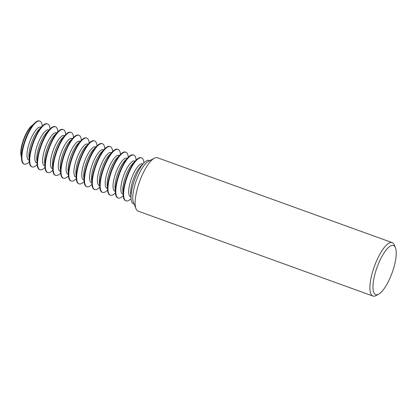 <?xml version="1.0" encoding="UTF-8"?>
<svg xmlns="http://www.w3.org/2000/svg" width="417" height="417" viewBox="0 0 417 417"><rect width="100%" height="100%" fill="white"/><g stroke="black" fill="none" stroke-linecap="round" stroke-linejoin="round"><path stroke-width="0.63" d="M134.092 204.022L133.445 203.788A23.071 7.079 -70.1 0 1 131.058 198.648A23.071 7.079 -70.1 0 1 132.997 184.778A23.071 7.079 -70.1 0 1 144.011 162.823A23.071 7.079 -70.1 0 1 149.13 160.399L149.776 160.634M392.22 242.637L157.454 157.746A28.392 8.71 109.9 0 0 154.3 158.22L148.316 161.415A23.071 7.079 109.9 0 0 134.743 185.409A23.071 7.079 109.9 0 0 133.466 202.485L136.02 208.766A28.392 8.71 109.9 0 0 138.147 211.148L372.907 296.034A28.392 8.71 -70.1 0 1 372.36 272.64A28.392 8.71 -70.1 0 1 392.22 242.637A28.392 8.71 -70.1 0 1 394.346 245.014L395.436 247.698A26.12 8.017 109.9 0 0 386.095 250.064A26.12 8.017 109.9 0 0 375.211 273.109A26.12 8.017 109.9 0 0 378.62 294.199A26.12 8.017 109.9 0 0 393.987 267.031A26.12 8.017 109.9 0 0 395.436 247.698M154.3 158.22A28.392 8.71 109.9 0 0 137.594 187.749A28.392 8.71 109.9 0 0 136.02 208.766M143.928 162.906A22.841 7.011 109.9 0 0 141.572 157.907L141.113 157.741A22.841 7.011 109.9 0 0 136.041 160.144A22.841 7.011 109.9 0 0 125.136 181.88A22.841 7.011 109.9 0 0 123.218 195.615A22.841 7.011 109.9 0 0 125.58 200.702L126.038 200.869A22.841 7.011 109.9 0 0 131.047 198.534M141.572 157.907A22.841 7.011 109.9 0 0 125.595 182.047A22.841 7.011 109.9 0 0 126.038 200.869M142.869 164.001L142.478 163.86A17.55 5.385 109.9 0 0 130.203 182.406A17.55 5.385 109.9 0 0 130.542 196.871L130.933 197.012M144.011 162.823L140.539 166.409A17.55 5.385 109.9 0 0 132.158 183.115A17.55 5.385 109.9 0 0 130.683 193.67L131.058 198.648M136.104 160.076A22.841 7.011 109.9 0 0 133.748 155.077L133.289 154.915A22.841 7.011 109.9 0 0 128.222 157.313A22.841 7.011 109.9 0 0 117.313 179.049A22.841 7.011 109.9 0 0 115.394 192.784A22.841 7.011 109.9 0 0 117.756 197.872L118.214 198.039A22.841 7.011 109.9 0 0 123.224 195.703M133.748 155.077A22.841 7.011 109.9 0 0 117.771 179.216A22.841 7.011 109.9 0 0 118.214 198.039M135.045 161.171L134.655 161.03A17.55 5.385 109.9 0 0 122.379 179.581A17.55 5.385 109.9 0 0 122.718 194.046L123.109 194.186M136.041 160.144L132.715 163.579A17.55 5.385 109.9 0 0 124.334 180.285A17.55 5.385 109.9 0 0 122.859 190.84L123.218 195.615M128.28 157.251A22.841 7.011 109.9 0 0 125.924 152.252L125.465 152.085A22.841 7.011 109.9 0 0 120.398 154.483A22.841 7.011 109.9 0 0 109.489 176.224A22.841 7.011 109.9 0 0 107.57 189.954A22.841 7.011 109.9 0 0 109.932 195.047L110.39 195.208A22.841 7.011 109.9 0 0 115.4 192.873M125.924 152.252A22.841 7.011 109.9 0 0 109.947 176.386A22.841 7.011 109.9 0 0 110.39 195.208M127.221 158.34L126.831 158.199A17.55 5.385 109.9 0 0 114.555 176.751A17.55 5.385 109.9 0 0 114.894 191.215L115.285 191.356M128.222 157.313L124.891 160.753A17.55 5.385 109.9 0 0 116.51 177.46A17.55 5.385 109.9 0 0 115.035 188.01L115.394 192.784M120.456 154.42A22.841 7.011 109.9 0 0 118.1 149.422L117.641 149.255A22.841 7.011 109.9 0 0 112.574 151.652A22.841 7.011 109.9 0 0 101.665 173.394A22.841 7.011 109.9 0 0 99.746 187.129A22.841 7.011 109.9 0 0 102.108 192.216L102.566 192.383A22.841 7.011 109.9 0 0 107.576 190.048M118.1 149.422A22.841 7.011 109.9 0 0 102.123 173.561A22.841 7.011 109.9 0 0 102.566 192.383M119.398 155.515L119.007 155.369A17.55 5.385 109.9 0 0 106.731 173.92A17.55 5.385 109.9 0 0 107.07 188.385L107.461 188.526M120.398 154.483L117.068 157.923A17.55 5.385 109.9 0 0 108.686 174.629A17.55 5.385 109.9 0 0 107.211 185.184L107.57 189.954M112.632 151.59A22.841 7.011 109.9 0 0 110.276 146.591L109.817 146.424A22.841 7.011 109.9 0 0 104.75 148.827A22.841 7.011 109.9 0 0 93.841 170.563A22.841 7.011 109.9 0 0 91.922 184.298A22.841 7.011 109.9 0 0 94.284 189.386L94.742 189.553A22.841 7.011 109.9 0 0 99.752 187.217M110.276 146.591A22.841 7.011 109.9 0 0 94.299 170.73A22.841 7.011 109.9 0 0 94.742 189.553M111.574 152.685L111.183 152.544A17.55 5.385 109.9 0 0 98.907 171.09A17.55 5.385 109.9 0 0 99.246 185.555L99.637 185.701M112.574 151.652L109.244 155.093A17.55 5.385 109.9 0 0 100.862 171.799A17.55 5.385 109.9 0 0 99.387 182.354L99.746 187.129M104.808 148.76A22.841 7.011 109.9 0 0 102.452 143.761L101.993 143.599A22.841 7.011 109.9 0 0 96.926 145.997A22.841 7.011 109.9 0 0 86.017 167.733A22.841 7.011 109.9 0 0 84.098 181.468A22.841 7.011 109.9 0 0 86.46 186.555L86.918 186.722A22.841 7.011 109.9 0 0 91.928 184.387M102.452 143.761A22.841 7.011 109.9 0 0 86.475 167.9A22.841 7.011 109.9 0 0 86.918 186.722M103.75 149.854L103.359 149.713A17.55 5.385 109.9 0 0 91.083 168.265A17.55 5.385 109.9 0 0 91.422 182.729L91.813 182.87M104.75 148.827L101.42 152.262A17.55 5.385 109.9 0 0 93.038 168.968A17.55 5.385 109.9 0 0 91.563 179.524L91.922 184.298M96.989 145.934A22.841 7.011 109.9 0 0 94.628 140.936L94.169 140.769A22.841 7.011 109.9 0 0 89.102 143.167A22.841 7.011 109.9 0 0 78.193 164.908A22.841 7.011 109.9 0 0 76.275 178.643A22.841 7.011 109.9 0 0 78.636 183.73L79.094 183.892A22.841 7.011 109.9 0 0 84.104 181.557M94.628 140.936A22.841 7.011 109.9 0 0 78.651 165.069A22.841 7.011 109.9 0 0 79.094 183.892M95.926 147.024L95.535 146.883A17.55 5.385 109.9 0 0 83.259 165.434A17.55 5.385 109.9 0 0 83.598 179.899L83.989 180.04M96.926 145.997L93.596 149.437A17.55 5.385 109.9 0 0 85.214 166.143A17.55 5.385 109.9 0 0 83.739 176.699L84.098 181.468M89.165 143.104A22.841 7.011 109.9 0 0 86.804 138.105L86.345 137.938A22.841 7.011 109.9 0 0 81.279 140.336A22.841 7.011 109.9 0 0 70.369 162.077A22.841 7.011 109.9 0 0 68.451 175.812A22.841 7.011 109.9 0 0 70.812 180.9L71.271 181.067A22.841 7.011 109.9 0 0 76.28 178.731M86.804 138.105A22.841 7.011 109.9 0 0 70.827 162.244A22.841 7.011 109.9 0 0 71.271 181.067M88.102 144.199L87.711 144.058A17.55 5.385 109.9 0 0 75.435 162.604A17.55 5.385 109.9 0 0 75.774 177.069L76.165 177.209M89.102 143.167L85.772 146.607A17.55 5.385 109.9 0 0 77.39 163.313A17.55 5.385 109.9 0 0 75.915 173.868L76.275 178.643M81.341 140.274A22.841 7.011 109.9 0 0 78.98 135.275L78.526 135.108A22.841 7.011 109.9 0 0 73.455 137.511A22.841 7.011 109.9 0 0 62.545 159.247A22.841 7.011 109.9 0 0 60.627 172.982A22.841 7.011 109.9 0 0 62.988 178.069L63.447 178.236A22.841 7.011 109.9 0 0 68.456 175.901M78.98 135.275A22.841 7.011 109.9 0 0 63.003 159.414A22.841 7.011 109.9 0 0 63.447 178.236M80.278 141.368L79.887 141.227A17.55 5.385 109.9 0 0 67.611 159.774A17.55 5.385 109.9 0 0 67.95 174.238L68.341 174.384M81.279 140.336L77.948 143.776A17.55 5.385 109.9 0 0 69.566 160.482A17.55 5.385 109.9 0 0 68.091 171.038L68.451 175.812M73.517 137.443A22.841 7.011 109.9 0 0 71.156 132.444L70.702 132.283A22.841 7.011 109.9 0 0 65.631 134.681A22.841 7.011 109.9 0 0 54.721 156.417A22.841 7.011 109.9 0 0 52.803 170.152A22.841 7.011 109.9 0 0 55.164 175.239L55.623 175.406A22.841 7.011 109.9 0 0 60.632 173.071M71.156 132.444A22.841 7.011 109.9 0 0 55.18 156.583A22.841 7.011 109.9 0 0 55.623 175.406M72.454 138.538L72.063 138.397A17.55 5.385 109.9 0 0 59.787 156.948A17.55 5.385 109.9 0 0 60.126 171.413L60.517 171.554M73.455 137.511L70.124 140.946A17.55 5.385 109.9 0 0 61.742 157.652A17.55 5.385 109.9 0 0 60.267 168.207L60.627 172.982M65.693 134.618A22.841 7.011 109.9 0 0 63.332 129.619L62.878 129.452A22.841 7.011 109.9 0 0 57.807 131.85A22.841 7.011 109.9 0 0 46.897 153.592A22.841 7.011 109.9 0 0 44.979 167.326A22.841 7.011 109.9 0 0 47.34 172.414L47.799 172.575A22.841 7.011 109.9 0 0 52.808 170.24M63.332 129.619A22.841 7.011 109.9 0 0 47.356 153.753A22.841 7.011 109.9 0 0 47.799 172.575M64.63 135.707L64.239 135.567A17.55 5.385 109.9 0 0 51.963 154.118A17.55 5.385 109.9 0 0 52.302 168.583L52.693 168.723M65.631 134.681L62.3 138.121A17.55 5.385 109.9 0 0 53.918 154.827A17.55 5.385 109.9 0 0 52.443 165.382L52.803 170.152M57.869 131.788A22.841 7.011 109.9 0 0 55.508 126.789L55.054 126.622A22.841 7.011 109.9 0 0 49.983 129.02A22.841 7.011 109.9 0 0 39.073 150.761A22.841 7.011 109.9 0 0 37.155 164.496A22.841 7.011 109.9 0 0 39.516 169.583L39.975 169.75A22.841 7.011 109.9 0 0 44.984 167.415M55.508 126.789A22.841 7.011 109.9 0 0 39.532 150.928A22.841 7.011 109.9 0 0 39.975 169.75M56.806 132.882L56.415 132.742A17.55 5.385 109.9 0 0 44.139 151.288A17.55 5.385 109.9 0 0 44.478 165.752L44.869 165.893M57.807 131.85L54.476 135.29A17.55 5.385 109.9 0 0 46.094 151.996A17.55 5.385 109.9 0 0 44.619 162.552L44.979 167.326M50.045 128.957A22.841 7.011 109.9 0 0 47.684 123.958L47.23 123.792A22.841 7.011 109.9 0 0 42.159 126.195A22.841 7.011 109.9 0 0 31.249 147.931A22.841 7.011 109.9 0 0 29.331 161.666A22.841 7.011 109.9 0 0 31.697 166.753L32.151 166.92A22.841 7.011 109.9 0 0 37.16 164.585M47.684 123.958A22.841 7.011 109.9 0 0 31.708 148.098A22.841 7.011 109.9 0 0 32.151 166.92M48.982 130.052L48.591 129.911A17.55 5.385 109.9 0 0 36.315 148.462A17.55 5.385 109.9 0 0 36.654 162.927L37.045 163.068M49.983 129.02L46.652 132.46A17.55 5.385 109.9 0 0 38.27 149.166A17.55 5.385 109.9 0 0 36.795 159.721L37.155 164.496M42.221 126.127A22.841 7.011 109.9 0 0 39.86 121.128L39.406 120.966A22.841 7.011 109.9 0 0 34.335 123.364L31.004 126.804A17.55 5.385 109.9 0 0 22.622 143.511A17.55 5.385 109.9 0 0 21.147 154.066L21.507 158.835A22.841 7.011 109.9 0 0 23.873 163.923L24.327 164.09A22.841 7.011 109.9 0 0 29.336 161.754M34.335 123.364A22.841 7.011 109.9 0 0 23.425 145.1A22.841 7.011 109.9 0 0 21.507 158.835M32.609 125.147A17.55 5.385 109.9 0 0 22.304 143.396A17.55 5.385 109.9 0 0 21.319 156.365M39.86 121.128A22.841 7.011 109.9 0 0 23.884 145.267A22.841 7.011 109.9 0 0 24.327 164.09M41.158 127.221L40.767 127.081A17.55 5.385 109.9 0 0 28.492 145.632A17.55 5.385 109.9 0 0 28.83 160.097L29.221 160.237M42.159 126.195L38.828 129.635A17.55 5.385 109.9 0 0 30.446 146.341A17.55 5.385 109.9 0 0 28.971 156.891L29.331 161.666M378.62 294.199L376.066 295.564A28.392 8.71 -70.1 0 1 372.907 296.034"/></g></svg>
